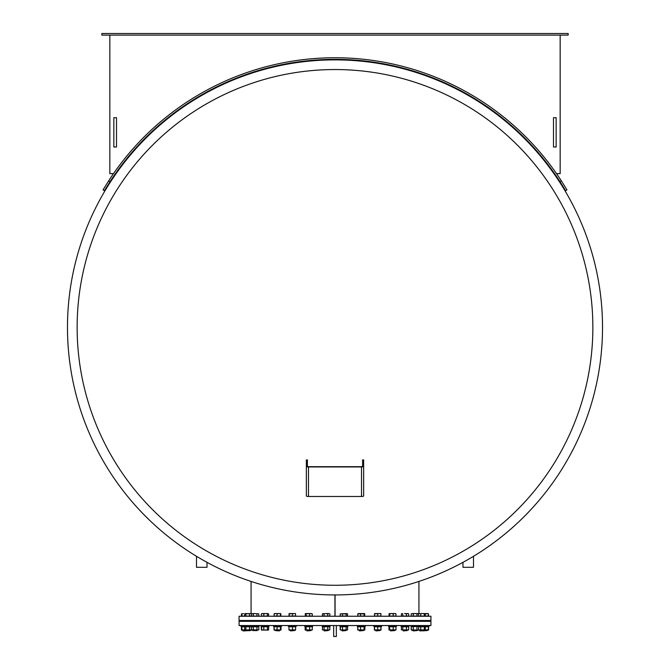 <?xml version="1.0" encoding="UTF-8"?>
<svg xmlns="http://www.w3.org/2000/svg" width="670" height="670" viewBox="0 0 670 670"><rect width="100%" height="100%" fill="white"/><g stroke="black" fill="none" stroke-linecap="round" stroke-linejoin="round"><path stroke-width="1" d="M207.03 562.339L207.03 567.306L196.511 567.306L196.511 556.293M473.489 556.293L473.489 567.306L462.97 567.306L462.97 562.339M556.535 173.656L560.162 173.656L560.162 35.1M109.838 35.1L109.838 173.656L113.465 173.656M101.848 33.5L568.152 33.5L568.152 35.1L101.848 35.1L101.848 33.5M566.962 189.895L561.343 180.833L559.969 181.654L565.589 190.707L566.962 189.895M108.657 180.833L103.038 189.895L104.411 190.707L110.031 181.654L108.657 180.833A269.658 269.658 0 0 1 561.343 180.833M559.969 181.654A268.059 268.059 0 0 0 110.031 181.654M113.841 147.015L113.841 117.702L116.505 117.702L116.505 147.015L113.841 147.015M553.495 147.015L553.495 117.702L556.159 117.702L556.159 147.015L553.495 147.015M335 69.546A257.858 257.858 0 0 0 111.689 456.337A257.858 257.858 0 0 0 558.311 456.337A257.858 257.858 0 0 0 335 69.546M335 59.881A267.523 267.523 0 0 0 67.477 327.404A267.523 267.523 0 0 0 335 594.935A267.523 267.523 0 0 0 602.523 327.404A267.523 267.523 0 0 0 335 59.881A267.523 267.523 0 0 0 67.477 327.404A267.523 267.523 0 0 0 335 594.935A267.523 267.523 0 0 0 602.523 327.404A267.523 267.523 0 0 0 335 59.881M336.332 625.545L336.332 636.5L333.668 636.5L333.668 625.545M334.933 594.935L334.933 616.249L334.933 594.935M335.067 594.935L335.067 616.249L335.067 594.935M430.927 616.249L239.073 616.249L239.073 620.512L430.927 620.512L430.927 616.249M335 621.308L239.073 621.308L239.073 625.545L430.927 625.545L430.927 621.308L335 621.308M411.279 626.71L411.279 629.926M418.7 626.35L411.204 626.752L411.213 629.892L418.323 630.076M374.396 626.752L374.396 629.892M381.021 626.752L381.021 629.892M357.73 626.752L358.685 626.752L357.73 626.752L357.73 629.892L358.685 629.892L357.73 629.892M363.911 626.752L364.765 626.71M364.765 629.926L363.911 629.892M364.865 626.752L364.865 629.892M340.368 626.643L340.368 629.993M340.879 626.35L340.218 626.752L347.487 626.71M347.487 629.926L340.318 629.968M347.562 626.752L347.562 629.892M274.03 626.752L274.75 626.752L274.03 626.752L274.03 629.892L274.75 629.892L274.03 629.892M280.303 626.752L280.923 626.71M280.923 629.926L280.303 629.892M281.023 626.752L281.023 629.892M261.551 626.592L261.593 630.076L268.544 629.926M261.97 626.35L261.35 626.752L268.544 626.71M261.308 629.892L262.665 629.926M268.628 626.752L268.628 629.892M242.708 630.294L243.034 630.906L250.438 630.579L242.867 630.579M245.321 613.871L250.706 613.586L244.927 613.687M245.279 613.586L246.786 613.586M241.912 613.871L243.612 613.586L241.912 613.871L241.912 616.04L241.426 616.04L241.426 613.871M258.796 613.871L255.103 613.586L258.796 613.871L258.796 616.04L241.912 616.04M251.702 630.06L241.619 630.16M245.321 626.752L241.426 626.752L241.426 629.892L245.321 629.892M241.426 629.892L241.912 629.892L241.912 626.752L241.426 626.752M240.84 625.545L240.84 626.35L259.097 626.35L259.097 625.545M251.928 613.871L250.706 613.586L251.677 613.687M249.491 616.04L249.491 613.871M245.873 616.04L245.873 613.871M244.684 616.04L244.684 613.871M251.928 626.752L244.684 626.752L244.684 629.892L245.362 630.294M245.304 626.35L244.684 626.752M244.684 629.892L251.928 629.892M249.491 626.752L249.491 629.892M245.873 626.752L245.873 629.892M252.967 630.579L257.23 630.579L252.967 630.294M252.967 621.308L252.967 620.512M253.252 613.871L252.33 613.586L255.103 613.586L253.252 613.871L253.252 616.04M251.409 613.871L252.33 613.586L251.409 613.871L251.409 616.04M256.945 616.04L256.945 613.871M258.796 629.892L252.104 630.294L251.409 629.892L258.796 629.892L258.796 626.752L251.409 626.752L252.104 626.35M256.945 626.752L256.945 629.892M253.252 626.752L253.252 629.892M251.409 626.752L251.409 629.892M267.992 613.586L265.588 613.586L267.992 613.586M263.779 613.871L262.565 613.586L265.588 613.586L263.779 613.871L263.779 616.04L261.35 616.04L261.35 613.871L262.565 613.586L261.937 613.586M267.405 613.871L267.405 616.04L268.586 616.04L268.586 613.871M267.405 616.04L263.779 616.04M268.343 630.076L261.593 630.076M268.586 626.752L268.586 629.892M267.405 626.752L267.405 629.892M263.779 626.752L263.779 629.892M261.35 626.752L261.35 629.892M260.973 625.545L260.973 626.35L268.888 626.35M279.499 630.579L275.395 630.579L279.197 630.906M280.454 613.871L280.454 616.04L280.939 616.04L280.697 613.586L278.753 613.586L280.755 613.603M277.045 613.871L275.579 613.586L278.753 613.586L277.045 613.871L277.045 616.04L274.114 616.04L274.114 613.871L275.579 613.586L274.357 613.586M280.454 616.04L277.045 616.04M280.789 630.143L274.264 630.143M274.599 629.892L280.454 629.892L280.454 626.752L280.939 626.752L274.599 626.752M280.454 629.892L280.939 629.892L280.454 629.892M280.939 626.752L280.939 629.892M277.045 626.752L277.045 629.892M274.114 626.752L274.114 629.892M273.528 625.545L273.528 626.35L281.526 626.35L281.526 625.545M290.487 630.906L294.423 630.579L290.487 630.906M295.495 613.586L294.071 613.586L295.487 613.586L295.604 616.04L288.979 616.04L289.105 613.586L294.071 613.586L288.979 613.871M292.53 616.04L292.53 613.871M289.222 616.04L289.222 613.871M295.495 630.169L289.088 630.169M295.361 626.752L288.979 626.752L288.979 629.892L295.361 629.892M288.979 629.892L288.979 626.752M295.604 626.752L295.604 629.892M292.53 626.752L292.53 629.892M288.293 625.545L288.293 626.35L296.291 626.35L296.291 625.545M306.894 630.906L310.83 630.579L306.894 630.906M311.793 613.586L310.964 613.586L312.27 613.871L312.27 616.04L305.135 616.04L305.612 613.586L310.964 613.586L305.135 613.871M309.657 616.04L309.657 613.871M306.09 616.04L306.09 613.871M312.011 630.11L305.394 630.11M311.316 626.752L305.135 626.752L305.135 629.892L311.316 629.892M305.135 629.892L306.09 629.892L306.09 626.752L305.135 626.752M312.27 626.752L312.27 629.892M309.657 626.752L309.657 629.892M304.708 625.545L304.708 626.35L312.697 626.35L312.697 625.545M324.314 630.906L328.25 630.579L324.314 630.906M328.987 613.586L329.682 613.795M327.756 613.871L325.913 613.586L328.777 613.586L327.756 613.871L327.756 616.04L322.438 616.04L322.438 613.871L325.913 613.586L322.438 613.871M322.555 613.795L323.25 613.586M327.756 616.04L329.808 616.04L329.808 613.871M324.071 616.04L324.071 613.871M324.456 630.294L322.438 629.892L329.808 629.892L324.456 630.294M329.121 626.35L329.808 626.752L322.438 626.752L322.438 629.892M323.124 626.35L322.438 626.752M329.808 626.752L329.808 629.892M327.756 626.752L327.756 629.892M324.071 626.752L324.071 629.892M322.119 625.545L322.119 626.35L330.117 626.35L330.117 625.545M342.077 630.906L346.013 630.579L342.077 630.906M347.537 613.871L340.218 613.871L340.218 616.04L347.537 616.04L347.537 613.871L346.834 613.586L347.345 613.737M340.218 613.871L346.834 613.586M346.13 616.04L346.13 613.871M342.471 616.04L342.471 613.871M347.345 630.026L340.419 630.026M340.218 626.752L340.218 629.892M347.537 626.752L347.537 629.892M346.13 626.752L346.13 629.892M342.471 626.752L342.471 629.892M339.883 625.545L339.883 626.35L347.881 626.35L347.881 625.545M359.497 630.906L363.433 630.579L359.497 630.906M364.798 613.871L357.805 613.871L357.805 616.04L364.798 616.04L364.555 613.62M358.165 613.586L364.438 613.586M364.078 616.04L364.078 613.871M360.577 616.04L360.577 613.871M364.606 630.11L357.989 630.11M358.525 629.892L364.078 629.892L364.078 626.752L364.798 626.752L358.525 626.752M364.078 629.892L364.798 629.892L364.078 629.892M357.805 626.752L357.805 629.892M364.798 626.752L364.798 629.892M360.577 626.752L360.577 629.892M357.303 625.545L357.303 626.35L365.292 626.35L365.292 625.545M375.904 630.906L379.84 630.579L375.904 630.906M380.903 613.871L379.304 613.586L380.903 613.586L380.903 616.04L374.513 616.04L374.513 613.586L379.304 613.586L374.513 613.871M377.704 616.04L377.704 613.871M380.903 630.177L374.505 630.169M380.903 626.752L374.513 626.752L374.513 629.892L380.903 629.892L380.903 626.752M377.704 626.752L377.704 629.892M373.709 625.545L373.709 626.35L381.707 626.35L381.707 625.545M390.669 630.906L394.605 630.579L390.669 630.906M389.211 613.62L388.977 616.04L395.97 616.04L395.97 613.871L394.58 613.586L395.61 613.586M393.198 613.871L391.447 613.586L394.58 613.586L393.198 613.871L393.198 616.04M389.337 613.586L391.447 613.586L388.977 613.871M389.697 616.04L389.697 613.871M395.736 630.143L389.211 630.143M395.25 626.752L388.977 626.752L388.977 629.892L395.25 629.892M388.977 629.892L389.697 629.892L389.697 626.752L388.977 626.752M395.97 626.752L395.97 629.892M393.198 626.752L393.198 629.892M388.474 625.545L388.474 626.35L396.472 626.35L396.472 625.545M403.231 630.906L407.167 630.579L403.231 630.906M407.988 613.586L408.491 613.737M406.447 613.871L404.613 613.586L407.569 613.586L406.447 613.871L406.447 616.04L401.372 616.04L401.372 613.871L402.075 613.586L401.372 613.871M402.494 613.586L401.573 613.737M402.787 616.04L402.787 613.871M408.692 613.871L408.692 616.04L406.447 616.04M406.179 630.294L401.372 629.892L408.692 629.892L406.179 630.294M408.03 626.35L408.692 626.752L401.372 626.752L401.372 629.892M402.034 626.35L401.372 626.752M402.787 626.752L402.787 629.892M408.692 626.752L408.692 629.892M406.447 626.752L406.447 629.892M401.037 625.545L401.037 626.35L409.027 626.35L409.027 625.545M413.097 630.906L417.033 630.579L413.097 630.906M428.473 616.04L428.348 613.586L428.574 616.04L418.583 616.04L418.583 613.871L417.77 613.586L418.465 613.795M418.583 613.871L415.107 613.586L417.77 613.586M411.33 613.795L412.033 613.586M413.264 613.871L412.243 613.586L415.107 613.586L413.264 613.871L413.264 616.04L411.213 616.04L411.213 613.871M418.583 616.04L413.264 616.04M416.949 616.04L416.949 613.871M417.896 630.294L411.899 630.294M413.264 626.752L413.264 629.892M418.583 626.752L418.583 629.892M416.949 626.752L416.949 629.892M410.903 625.545L410.903 626.35L429.16 626.35L429.16 625.545M419.889 630.906L427.293 630.579L419.889 630.906M425.266 616.04L425.266 613.871L424.78 613.586L428.356 613.586L424.922 613.871M425.266 613.871L422.527 613.586L424.78 613.586M419.437 613.586L422.527 613.586L418.934 613.586L418.934 581.426M418.13 613.871L418.608 613.586M420.743 616.04L420.743 613.871M424.303 616.04L424.303 613.871M428.365 630.169L418.382 630.11M419.085 629.892L424.303 629.892L424.303 626.752L425.266 626.752L419.085 626.752M424.303 629.892L425.266 629.892L424.303 629.892M420.743 626.752L420.743 629.892M425.266 626.752L425.266 629.892M423.658 630.906L423.825 630.294M423.381 613.586L422.527 613.586M428.231 616.04L428.231 613.871M424.922 629.892L428.231 629.892L428.473 626.752L424.922 626.752M428.473 626.752L428.473 629.892M428.574 626.752L428.574 629.892M363.642 466.387L363.642 495.917A2.136 0.57 180 0 1 361.515 496.487L361.515 466.956A2.136 0.57 -0 0 0 363.642 466.387L363.642 459.838M307.421 459.838L307.421 466.387L308.485 466.672L361.515 466.672L362.579 466.387L362.579 459.838M306.358 495.917L306.358 466.387A2.136 0.57 -0 0 0 308.485 466.956L308.485 496.487A2.136 0.57 180 0 1 306.358 495.917M306.358 459.838L306.358 466.387M308.485 496.487L361.515 496.487M361.515 466.956L308.485 466.956M251.066 581.426L251.066 613.586M242.708 620.512L242.708 621.308M246.175 620.512L246.175 621.308M250.438 620.512L250.438 621.308M244.307 625.545L244.307 626.35M257.23 620.512L257.23 621.308M258.101 626.35L258.796 626.752M251.108 625.545L251.108 626.35M262.833 620.512L262.833 621.308M267.096 620.512L267.096 621.308M268.963 625.545L268.963 626.35M279.331 630.906L279.658 630.294M275.395 620.512L275.395 621.308M279.658 620.512L279.658 621.308M290.16 620.512L290.16 621.308M294.423 620.512L294.423 621.308M306.567 620.512L306.567 621.308M310.83 620.512L310.83 621.308M323.987 620.512L323.987 621.308M328.25 620.512L328.25 621.308M341.75 620.512L341.75 621.308M346.013 620.512L346.013 621.308M346.876 626.35L347.345 626.618M359.17 620.512L359.17 621.308M363.433 620.512L363.433 621.308M375.577 620.512L375.577 621.308M379.84 620.512L379.84 621.308M390.342 620.512L390.342 621.308M394.605 620.512L394.605 621.308M402.904 620.512L402.904 621.308M407.167 620.512L407.167 621.308M412.77 620.512L412.77 621.308M417.033 620.512L417.033 621.308M418.892 625.545L418.892 626.35M419.562 620.512L419.562 621.308M423.825 620.512L423.825 621.308M425.693 625.545L425.693 626.35M427.293 620.512L427.293 621.308"/></g></svg>
